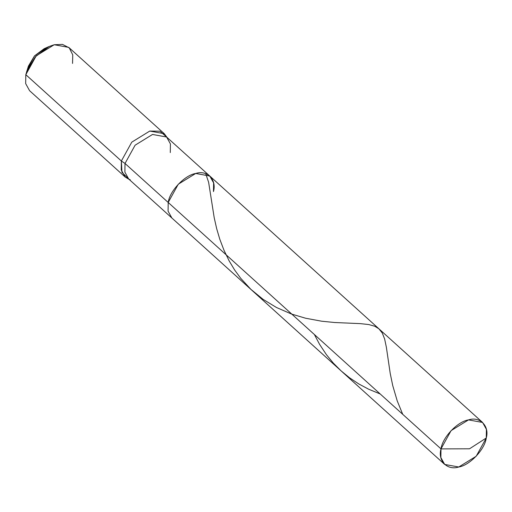 <?xml version="1.0" encoding="UTF-8"?>
<svg xmlns="http://www.w3.org/2000/svg" width="512" height="512" viewBox="0 0 512 512"><rect width="100%" height="100%" fill="white"/><g stroke="black" fill="none" stroke-linecap="round" stroke-linejoin="round"><path stroke-width="0.77" d="M444.678 464.435L440.864 457.549L440.998 448.896L168.205 202.47L168.07 211.123L171.878 218.01L444.678 464.435L458.752 467.002L476.186 456.25L486.266 437.997L469.542 448.787L440.998 448.896C442.4 437.485 457.53 421.53 468.512 419.891C479.93 416.141 489.696 426.099 486.266 437.997L469.542 448.787L440.998 448.896L168.205 202.47L178.278 184.218L195.712 173.466L209.792 176.038L195.712 173.466L178.278 184.218L168.205 202.47C169.606 191.059 184.736 175.11 195.712 173.466C207.13 169.715 216.896 179.674 213.472 191.571L213.606 182.918L209.792 176.038L482.592 422.458L468.512 419.891L451.078 430.643L440.998 448.896C437.574 460.794 447.341 470.752 458.752 467.002C469.734 465.363 484.864 449.408 486.266 437.997L486.4 429.344L482.592 422.458M130.259 179.782L128.691 179.002L124.883 172.115L125.018 163.462L135.098 145.21L152.531 134.458L166.611 137.024L152.531 134.458L135.098 145.21L125.018 163.462L168.205 202.47L125.018 163.462L124.883 172.115L128.691 179.002L171.878 218.01L168.07 211.123L168.205 202.47C169.606 191.059 184.736 175.11 195.712 173.466C207.13 169.715 216.896 179.674 213.472 191.571M27.795 68.454L34.483 55.904L46.451 47.834L44.154 48.698L34.49 55.898L28.416 66.125L25.811 74.682L121.37 161.005L121.946 172.307L129.178 179.437L125.165 177.043L121.235 169.933L121.37 161.005L125.018 163.462L121.37 161.005L131.776 142.157L149.773 131.059L159.994 131.213L167.098 137.466L164.301 133.715L149.773 131.059L131.776 142.157L121.37 161.005L25.811 74.682L36.218 55.84L54.214 44.742L68.749 47.392L164.301 133.715M170.285 152.563L170.419 143.91L166.611 137.024L209.792 176.038M26.701 71.36L35.379 56.749L49.19 46.464L54.214 44.742L62.458 44.378L69.261 47.885L72.755 54.88L72.544 63.43M25.811 74.682L25.677 83.616L29.606 90.72L125.165 177.043M402.726 414.323L397.242 400.954L392.742 385.619L390.221 373.44L386.355 347.174L384.64 339.021L382.298 333.062L378.88 328.781L374.701 326.221L368.717 324.538L360.218 323.629L334.694 322.515L321.658 321.21L305.581 318.227L291.462 314.022L276.499 307.507L263.085 299.347L250.886 289.338L240.762 278.355L234.656 270.022L229.152 260.896L224.032 250.355L219.808 239.283L216.678 228.678L214.208 217.715L208.621 182.259L205.677 173.632M380.205 393.978L368.64 389.203L358.822 383.968L349.51 377.766L341.158 370.925L333.229 362.989L326.406 354.65L319.584 344.358L314.355 334.496M167.546 138.502L166.611 137.024M44.154 48.698L49.19 46.464"/></g></svg>
